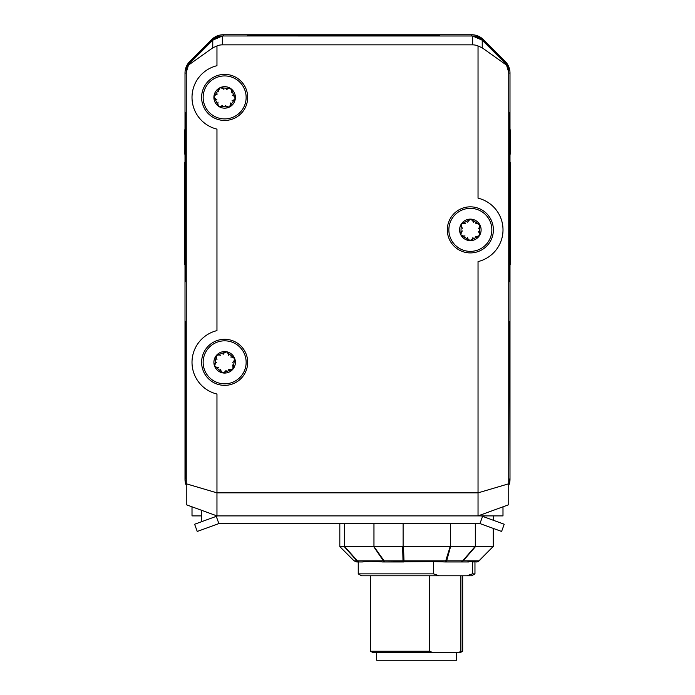 <?xml version="1.0" encoding="UTF-8"?>
<svg xmlns="http://www.w3.org/2000/svg" width="695" height="695" viewBox="0 0 695 695"><rect width="100%" height="100%" fill="white"/><g stroke="black" fill="none" stroke-linecap="round" stroke-linejoin="round"><path stroke-width="1.04" d="M477.734 37.235A15.36 15.36 0 0 1 482.234 40.197L504.249 62.202L506.542 65.13L508.749 72.48A15.36 15.36 0 0 0 505.065 62.498A207.319 207.319 0 0 0 482.243 39.676A15.36 15.36 0 0 0 472.261 35.992L471.67 35.992L472.661 36.018L472.661 44.854A17.731 15.36 -90 0 1 478.038 45.974L482.234 47.842L482.234 40.197L472.661 36.018M188.458 65.13L212.766 47.842L212.766 40.197A15.36 15.36 0 0 1 222.339 36.018L222.739 35.992A15.36 15.36 0 0 0 212.757 39.676A207.319 207.319 0 0 0 189.935 62.498A15.36 15.36 0 0 0 186.251 72.48L188.458 65.13L190.751 62.202L212.766 40.197L222.339 36.018L222.339 44.854L472.661 44.854M508.749 483.781L478.038 492.859L478.038 515.899L508.749 504.718L508.749 73.062L509.991 73.062L509.991 129.809M509.991 73.062A16.593 16.593 0 0 0 505.126 61.325L483.407 39.615A16.593 16.593 0 0 0 471.67 34.75L471.67 35.992L223.33 35.975A15.368 15.368 0 0 0 222.687 35.992M186.251 483.781L186.251 504.718L216.962 515.899L216.962 492.859L186.251 483.781L186.251 73.062L186.243 112.772L185.487 112.772L185.487 281.701L186.251 281.701L186.251 324.756M509.991 154.116L509.991 162.465M509.991 264.361L509.991 479.333L509.14 478.985L508.749 481.47M471.67 34.75L223.33 34.75A16.593 16.593 0 0 0 211.593 39.615L189.874 61.325A16.593 16.593 0 0 0 185.009 73.062L185.009 129.809M508.749 324.756L508.757 281.701L509.513 281.701L509.513 112.772L508.749 112.772L508.757 73.062A15.368 15.368 0 0 0 508.749 72.428M186.251 481.47L186.251 482.33M185.009 264.361L185.009 479.333A15.36 15.36 157.5 0 0 186.251 485.379M508.749 482.33L509.14 321.411M508.749 485.379A15.36 15.36 22.5 0 0 509.991 479.333M185.009 154.116L185.009 162.465M509.513 134.917L510.286 134.917L510.286 147.201M509.513 147.097L510.286 147.097L510.286 148.661L509.513 148.643M509.513 142.944L510.286 142.944M509.513 134.526L510.286 134.917M509.513 162.465L510.286 162.465L510.286 264.361L509.513 264.361M509.513 185.904L510.286 185.904M509.513 174.184L510.286 174.184M509.513 258.375L510.286 258.375M509.513 129.809L510.286 129.809L510.286 134.526M509.513 148.687L510.286 148.687L510.286 154.116L509.513 154.116M439.64 35.992L439.64 35.219L247.681 35.219L247.681 35.992M185.487 154.116L184.714 154.116L184.714 129.809L185.487 129.809M185.487 134.917L184.714 134.917M185.487 134.526L184.714 134.526M185.487 264.361L184.714 264.361L184.714 162.465L185.487 162.465M185.487 168.729L184.714 168.729M185.487 241.721L184.714 241.721M185.487 253.041L184.714 253.041M376.681 652.57L376.681 660.25L456.537 660.25L456.537 652.57M462.679 651.241L460.377 652.57L457.162 652.57L462.679 651.241L462.679 575.79M433.055 652.57L372.841 652.57L370.539 651.241L429.336 651.241L433.055 652.57L457.162 652.57M433.506 573.87L439.171 575.79L361.574 575.79L358.246 573.87L433.506 573.87L433.506 561.577L382.65 561.968C373.415 561.065 366.665 561.065 362.399 561.968L358.246 561.968L358.246 573.87M474.963 573.87L471.636 575.79L466.797 575.79L472.461 573.87L474.963 573.87L474.963 561.968M460.881 651.241L460.881 575.79M429.336 575.79L429.336 651.241M466.797 575.79L439.171 575.79M472.461 573.87L472.461 561.325L476.44 561.968A3.84 3.84 -90 0 0 479.142 560.839A3.84 0.547 -135.1 0 1 478.951 560.839L463.2 560.839A3.84 1.46 -139.3 0 1 462.679 560.839A3.84 2.823 90 0 1 460.681 561.968L445.347 561.968A3.84 1.842 -90 0 0 446.65 560.839A3.84 2.598 -162.2 0 1 445.73 560.839A3.84 0.539 90 0 1 445.347 561.968L433.506 561.577M472.461 561.325L467.118 561.968M373.962 523.57L373.962 546.574L344.242 546.609L356.926 560.839A3.84 3.666 90 0 0 359.515 561.968L362.399 561.968M344.399 523.57L344.399 546.574M450.586 523.57L450.586 546.574L402.674 546.609L402.996 560.839A3.84 0.834 90 0 0 403.587 561.968A3.84 0.539 -90 0 0 403.969 560.839A3.84 2.737 177.7 0 1 402.996 560.839L384.118 560.839L373.962 546.574M403.109 523.57L403.109 546.574M479.142 560.839L493.068 546.609L479.159 560.839L476.44 561.968A3.84 3.562 90 0 0 478.951 560.839L493.068 546.609L475.032 546.609L462.679 560.839L446.65 560.839L450.586 546.574M475.484 546.609L463.2 560.839A3.84 3.562 -90 0 1 460.681 561.968L468.621 561.968M493.224 528.409L493.224 546.574M475.319 523.57L475.319 546.574M475.032 546.609L450.986 546.609M382.65 561.968L403.587 561.968M402.674 546.609L374.336 546.609M384.118 560.839A3.84 2.05 146 0 1 383.388 560.839A3.84 3.023 90 0 0 385.525 561.968A3.84 1.998 -90 0 1 384.118 560.839M373.693 546.609L383.388 560.839L357.378 560.839A3.84 1.277 138 0 1 356.926 560.839L354.05 560.839L356.77 561.968L359.515 561.968A3.84 3.023 -90 0 1 357.378 560.839L344.668 546.609M344.242 546.609L339.82 546.609L354.05 560.839M478.038 45.974L478.038 198.153A32.63 32.63 0 0 1 478.038 261.589L478.038 492.859L216.962 492.859L216.962 394.039A32.63 32.63 0 0 1 216.962 330.612L216.962 129.131A32.63 32.63 0 0 1 216.962 65.704L216.962 45.974A17.731 15.36 -90 0 1 222.339 44.854M502.989 506.811L502.989 515.899L216.962 515.899M212.766 47.842L216.962 45.974M506.542 65.13L482.234 47.842M192.011 506.811L192.011 515.899L201.611 515.899M470.359 252.911A23.039 23.039 0 0 1 450.403 218.352A23.039 23.039 0 0 1 490.305 218.352A23.039 23.039 0 0 1 470.359 252.911M224.641 385.36A23.039 23.039 0 0 1 204.695 350.81A23.039 23.039 0 0 1 244.597 350.81A23.039 23.039 0 0 1 224.641 385.36M224.641 120.452A23.039 23.039 0 0 1 204.695 85.902A23.039 23.039 0 0 1 244.597 85.902A23.039 23.039 0 0 1 224.641 120.452M481.305 515.899L482.582 516.359L479.95 523.57L218.882 523.57L216.258 516.359L194.617 524.239L197.241 531.449L218.882 523.57M479.95 523.57L501.599 531.449L504.222 524.239L482.582 516.359M216.258 516.359L217.535 515.899M469.69 251.364A21.502 21.502 0 0 1 448.866 229.202A21.502 21.502 0 0 1 471.019 208.378A21.502 21.502 0 0 1 491.843 230.54A21.502 21.502 0 0 1 469.69 251.364M462.34 230.94L461.35 232.33L460.881 234.953A10.746 10.746 0 0 1 470.689 219.125A10.746 10.746 0 0 1 479.498 235.536A10.746 10.746 0 0 1 460.881 234.953L463.33 236.013L465.033 235.961M465.415 223.46L463.721 223.304L461.219 224.207L461.523 226.857L462.418 228.308M473.434 222.391L472.73 220.845L470.689 219.125L468.543 220.715L467.744 222.218M478.377 228.803L479.359 227.413L479.828 224.789L477.378 223.729L475.675 223.781M475.293 236.283L476.987 236.439L479.498 235.536L479.194 232.886L478.29 231.435M467.275 237.351L467.987 238.898L470.02 240.618L472.166 239.028L472.974 237.525M470.689 219.125L479.828 224.789L479.498 235.536L470.02 240.618L460.881 234.953L461.219 224.207L470.689 219.125M221.01 383.518A21.502 21.502 0 0 1 203.453 358.69A21.502 21.502 0 0 1 228.281 341.132A21.502 21.502 0 0 1 245.839 365.961A21.502 21.502 0 0 1 221.01 383.518M216.553 362.277L215.389 363.511L214.564 366.048A10.746 10.746 0 0 1 226.466 351.731A10.746 10.746 0 0 1 232.912 369.193A10.746 10.746 0 0 1 214.564 366.048L216.84 367.438L218.525 367.62M220.645 355.293L218.986 354.902L216.38 355.458L216.31 358.116L216.996 359.68M228.733 355.345L228.247 353.712L226.466 351.731L224.12 353.008L223.112 354.381M232.738 362.373L233.902 361.139L234.728 358.603L232.451 357.213L230.757 357.03M228.646 369.358L230.306 369.749L232.912 369.193L232.973 366.534L232.286 364.971M220.558 369.306L221.045 370.939L222.826 372.92L225.171 371.643L226.17 370.27M226.466 351.731L234.728 358.603L232.912 369.193L222.826 372.92L214.564 366.048L216.38 355.458L226.466 351.731M234.007 116.769A21.502 21.502 0 0 1 205.294 106.778A21.502 21.502 0 0 1 215.285 78.066A21.502 21.502 0 0 1 243.997 88.056A21.502 21.502 0 0 1 234.007 116.769M218.03 102.078L217.804 103.764L218.604 106.309A10.746 10.746 0 0 1 219.959 87.744A10.746 10.746 0 0 1 235.362 98.204A10.746 10.746 0 0 1 218.604 106.309L221.262 106.118L222.747 105.284M217.3 94.025L215.728 94.668L213.921 96.631L215.424 98.838L216.883 99.706M223.912 89.36L222.565 88.317L219.959 87.744L218.803 90.142L218.786 91.844M231.253 92.756L231.487 91.071L230.688 88.526L228.021 88.717L226.544 89.551M231.991 100.81L233.563 100.167L235.362 98.204L233.868 95.997L232.399 95.128M225.38 105.475L226.726 106.517L229.324 107.091L230.488 104.693L230.505 102.99M219.959 87.744L230.688 88.526L235.362 98.204L229.324 107.091L218.604 106.309L213.921 96.631L219.959 87.744M186.251 72.428A15.368 15.368 0 0 0 186.243 73.062L185.009 73.062M190.447 61.907L189.874 61.325M211.593 39.615L212.166 40.188M247.681 35.975L223.33 35.975L223.33 34.75M472.313 35.992A15.368 15.368 0 0 0 471.67 35.975L439.64 35.975M482.834 40.188L483.407 39.615M505.126 61.325L504.553 61.907M185.86 321.411L185.86 478.985L185.009 479.333M186.243 321.411L186.251 321.411A15.368 15.368 0 0 0 186.251 322.046M508.749 322.046A15.368 15.368 0 0 0 508.757 321.411L508.757 321.411M508.749 124.292L509.513 124.292M508.749 270.181L509.513 270.181M509.513 259.548L510.286 259.548M509.513 189.431L510.286 189.431M509.513 199.821L510.286 199.821M509.513 212.948L510.286 212.948M509.513 230.957L510.286 230.957M509.513 246.734L510.286 246.734M509.513 253.423L510.286 253.423M509.513 256.889L510.286 256.889M509.513 258.192L510.286 258.192M424.289 35.219L424.289 35.992M263.04 35.219L263.04 35.992M186.251 124.292L185.487 124.292M186.251 270.181L185.487 270.181M185.487 137.931L184.714 137.931M185.487 168.303L184.714 168.303M185.487 166.948L184.714 166.948M474.364 561.899A3.84 3.666 -90 0 1 473.695 561.968M450.151 546.609L445.73 560.839L403.969 560.839L403.543 546.609M508.749 482.287L509.061 480.453M185.939 480.453L186.251 482.287M509.513 259.791L510.286 259.791M185.487 166.635L184.714 166.635M370.539 651.241L370.539 575.79M339.82 523.57L339.82 546.609M493.389 515.899L493.389 520.294M493.389 528.461L493.389 546.609M201.611 510.304L201.611 521.693"/></g></svg>
